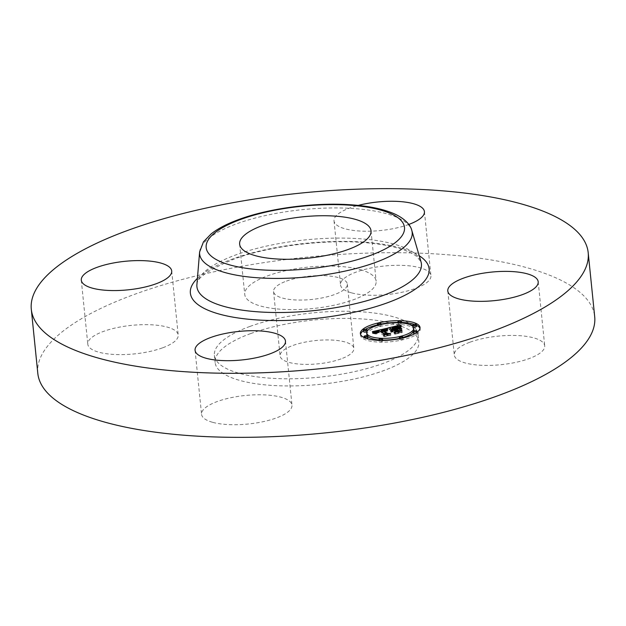 <?xml version="1.0" encoding="UTF-8"?>
<svg xmlns="http://www.w3.org/2000/svg" width="626" height="626" viewBox="0 0 626 626"><rect width="100%" height="100%" fill="white"/><g stroke="black" fill="none" stroke-linecap="round" stroke-linejoin="round"><path stroke-width="0.47" stroke-dasharray="3.13 2.35" d="M360.357 269.649A66.035 20.846 174.2 0 1 376.14 281.168A66.035 20.846 174.2 0 1 334.229 305.183A66.035 20.846 174.2 0 1 260.533 306.02A66.035 20.846 174.2 0 1 244.75 294.51A66.035 20.846 174.2 0 1 286.661 270.487A66.035 20.846 174.2 0 1 360.357 269.649M286.434 281.105A37.075 11.706 174.2 0 1 325.332 275.722A37.075 11.706 174.2 0 1 347.328 284.087A37.075 11.706 174.2 0 1 334.456 294.572A37.075 11.706 174.2 0 1 295.558 299.956A37.075 11.706 174.2 0 1 273.562 291.583A37.075 11.706 174.2 0 1 286.434 281.105M340.99 358.909A37.075 11.706 174.2 0 1 302.092 364.293A37.075 11.706 174.2 0 1 280.096 355.92A37.075 11.706 174.2 0 1 292.968 345.442A37.075 11.706 174.2 0 1 331.866 340.059A37.075 11.706 174.2 0 1 353.862 348.424A37.075 11.706 174.2 0 1 340.99 358.909M250.674 333.58A102.382 32.317 174.2 0 1 358.08 318.712A102.382 32.317 174.2 0 1 418.833 341.827A102.382 32.317 174.2 0 1 383.284 370.772A102.382 32.317 174.2 0 1 275.878 385.639A102.382 32.317 174.2 0 1 215.125 362.517A102.382 32.317 174.2 0 1 250.674 333.58M249.946 326.428A102.382 32.317 174.2 0 1 357.36 311.56A102.382 32.317 174.2 0 1 418.105 334.683A102.382 32.317 174.2 0 1 382.556 363.62A102.382 32.317 174.2 0 1 275.15 378.487A102.382 32.317 174.2 0 1 214.397 355.372A102.382 32.317 174.2 0 1 249.946 326.428M37.803 373.307A279.877 88.344 174.2 0 1 134.997 294.189A279.877 88.344 174.2 0 1 428.622 253.546A279.877 88.344 174.2 0 1 594.7 316.74M212.433 422.26A45.432 14.343 174.2 0 1 201.572 414.342A45.432 14.343 174.2 0 1 230.415 397.815A45.432 14.343 174.2 0 1 281.121 397.244A45.432 14.343 174.2 0 1 291.982 405.163A45.432 14.343 174.2 0 1 263.139 421.689A45.432 14.343 174.2 0 1 212.433 422.26M162.431 347.884A45.432 14.343 174.2 0 1 114.761 354.488A45.432 14.343 174.2 0 1 87.804 344.222A45.432 14.343 174.2 0 1 103.58 331.381A45.432 14.343 174.2 0 1 151.242 324.784A45.432 14.343 174.2 0 1 178.207 335.043A45.432 14.343 174.2 0 1 162.431 347.884M351.382 292.811A45.432 14.343 174.2 0 1 340.528 284.893A45.432 14.343 174.2 0 1 369.363 268.358A45.432 14.343 174.2 0 1 420.077 267.787A45.432 14.343 174.2 0 1 430.931 275.706A45.432 14.343 174.2 0 1 402.095 292.232A45.432 14.343 174.2 0 1 351.382 292.811M470.079 342.164A45.432 14.343 174.2 0 1 517.741 335.567A45.432 14.343 174.2 0 1 544.706 345.826A45.432 14.343 174.2 0 1 528.931 358.667A45.432 14.343 174.2 0 1 481.261 365.271A45.432 14.343 174.2 0 1 454.296 355.012A45.432 14.343 174.2 0 1 470.079 342.164M408.801 224.444A45.432 14.343 174.2 0 1 344.879 228.756A45.432 14.343 174.2 0 1 334.018 220.837A45.432 14.343 174.2 0 1 358.189 205.414M396.524 331.733L397.893 332.578L400.108 332.649L394.27 334.018L395.515 333.134L393.206 331.717L391.579 332.265L392.815 331.475L390.773 332.218L392.361 331.193L390.108 329.8L387.807 329.753L391.305 328.932M395.155 330.536L393.253 329.104L397.933 328.22L393.699 329.12L395.765 330.395L397.565 329.972L398.559 328.971L400.804 330.356L395.194 330.911M392.197 328.72L400.155 326.858L399.811 328.306L396.892 328.118L392.236 329.088M389.928 328.087L390.108 329.8M387.635 328.04L387.807 329.753M392.228 329.847L392.361 331.193M391.602 330.035L391.735 331.389M391.133 330.246L391.266 331.584M391.125 332.077L391.086 331.686M390.812 330.481L390.945 331.788M390.702 330.52L390.843 331.89M390.632 330.505L390.78 331.999M390.585 330.387L390.757 332.109M390.593 330.497L390.773 332.218M390.765 330.536L390.937 332.25M390.851 330.45L391.023 332.163M391.07 330.285L391.242 331.999M391.195 330.207L391.375 331.929M391.5 330.066L391.673 331.788M391.673 330.004L391.845 331.717M392.056 329.886L392.228 331.6M392.275 329.832L392.447 331.545M392.455 329.792L392.627 331.506M392.643 329.753L392.815 331.475M392.901 330.035L393.065 331.623M392.479 330.16L392.643 331.741M392.291 330.231L392.455 331.796M391.97 330.403L392.119 331.921M391.704 330.567L391.853 332.054M391.586 330.559L391.743 332.124M391.485 330.559L391.657 332.195M391.399 330.551L391.579 332.265M391.743 330.567L391.915 332.281M391.915 330.434L392.087 332.148M392.017 330.371L392.189 332.085M392.252 330.246L392.432 331.968M392.392 330.192L392.565 331.913M392.533 330.145L392.705 331.858M392.854 330.043L393.034 331.764M393.034 330.004L393.206 331.717M395.397 331.999L395.515 333.134M394.098 332.304L394.27 334.018M399.936 330.935L400.108 332.649M397.776 331.436L397.893 332.578M397.745 328.556L397.917 330.278M400.632 328.634L400.804 330.356M398.519 328.58L398.559 328.971M397.424 328.634L397.565 329.972M395.632 329.057L395.765 330.395M393.551 327.68L393.699 329.12M393.809 327.328L393.981 329.049M394.075 327.265L394.247 328.979M394.56 327.14L394.732 328.861M394.771 327.093L394.943 328.806M395.053 327.03L395.225 328.744M395.319 326.968L395.491 328.681M395.569 326.913L395.742 328.627M395.804 326.858L395.984 328.572M396.031 326.811L396.211 328.533M396.25 326.772L396.422 328.486M396.446 326.733L396.626 328.447M396.634 326.702L396.806 328.415M396.97 326.647L397.142 328.368M397.283 326.615L397.455 328.329M397.596 326.584L397.768 328.298M397.917 326.569L398.097 328.282M398.246 326.561L398.418 328.274M398.574 326.561L398.754 328.274M398.332 326.561L398.504 328.243M398.066 326.561L398.23 328.227M397.768 326.576L397.933 328.22M397.447 326.6L397.612 328.235M397.095 326.631L397.267 328.267M396.727 326.686L396.892 328.306M396.328 326.756L396.493 328.368M395.906 326.842L396.07 328.447M395.46 326.936L395.624 328.533M394.99 327.038L395.147 328.642M394.028 327.273L394.192 328.869M393.731 327.351L393.887 328.947M393.081 327.39L393.253 329.104M395.335 329.127L395.468 330.465M392.51 327.273L392.682 328.994M393.668 327.007L393.84 328.72M394.341 326.842L394.513 328.564M394.693 326.764L394.873 328.478M395.037 326.694L395.209 328.407M395.358 326.623L395.53 328.337M395.663 326.569L395.835 328.282M395.953 326.514L396.125 328.227M396.219 326.467L396.399 328.188M396.477 326.436L396.649 328.149M396.712 326.404L396.892 328.118M396.939 326.381L397.111 328.102M397.142 326.373L397.314 328.087M397.346 326.365L397.518 328.079M397.557 326.365L397.729 328.079M397.776 326.373L397.948 328.087M398.011 326.381L398.183 328.094M398.253 326.404L398.433 328.118M398.512 326.428L398.684 328.141M398.778 326.459L398.95 328.173M399.052 326.49L399.224 328.212M399.341 326.537L399.513 328.251M399.591 326.169L399.764 327.883M399.591 326.099L399.764 327.813M399.591 326.029L399.764 327.75M399.591 325.966L399.764 327.688M399.607 325.856L399.779 327.578M399.631 325.763L399.811 327.476M399.678 325.653L399.85 327.375M399.709 325.59L399.881 327.312M399.74 325.528L399.912 327.241M399.779 325.457L399.951 327.179M399.983 325.137L400.155 326.858M385.514 334.386L386.954 335.301L388.942 335.333L383.511 336.608L384.544 335.833L379.223 332.547L377.11 333.134L376.594 333.893L376.609 333.212L378.816 332.304L375.905 333.11L375.905 334.01L372.517 333.392L380.217 331.553M381.257 331.31L386.712 330.012L386.61 331.412L384.161 331.131L381.297 331.694M372.345 331.67L372.517 333.392M386.539 328.298L386.712 330.012M372.736 331.733L372.908 333.455M373.112 331.796L373.284 333.517M373.472 331.866L373.644 333.58M373.816 331.929L373.988 333.642M374.145 331.991L374.325 333.705M374.465 332.062L374.638 333.775M374.763 332.124L374.943 333.838M375.052 332.187L375.224 333.908M375.326 332.257L375.498 333.971M375.725 332.289L375.905 334.01M375.623 332.281L375.796 333.924M375.545 332.273L375.702 333.838M375.483 332.273L375.631 333.76M375.436 332.265L375.584 333.681M375.381 331.741L375.553 333.455M375.404 331.663L375.584 333.384M375.459 331.6L375.631 333.314M375.53 331.53L375.702 333.243M375.616 331.459L375.788 333.181M375.733 331.397L375.905 333.11M375.866 331.326L376.038 333.04M376.023 331.256L376.203 332.977M376.21 331.193L376.382 332.907M376.414 331.123L376.586 332.836M376.641 331.052L376.813 332.766M376.891 330.982L377.063 332.696M377.165 330.911L377.337 332.625M377.455 330.833L377.635 332.555M377.681 330.786L377.854 332.5M377.908 330.731L378.081 332.453M378.151 330.685L378.323 332.398M378.394 330.638L378.566 332.351M378.644 330.583L378.816 332.304M378.785 330.896L378.949 332.492M378.065 331.06L378.229 332.656M377.807 331.123L377.971 332.719M377.149 331.326L377.306 332.907M376.969 331.397L377.126 332.969M376.813 331.483L376.969 333.032M376.672 331.577L376.829 333.087M376.562 331.717L376.711 333.149M376.688 333.971L376.609 333.212M376.523 333.815L376.469 333.329M376.422 332.179L376.594 333.893M376.821 332.187L376.993 333.901M376.75 332.203L376.915 333.83M376.688 332.218L376.844 333.76M376.641 332.226L376.789 333.697M376.609 332.234L376.75 333.627M376.594 332.234L376.735 333.564M376.555 331.733L376.735 333.447M376.617 331.623L376.789 333.337M376.742 331.522L376.915 333.235M376.93 331.412L377.11 333.134M377.055 331.365L377.235 333.079M377.204 331.31L377.376 333.024M377.744 331.138L377.916 332.86M377.963 331.084L378.135 332.797M378.198 331.029L378.37 332.742M379.043 330.833L379.223 332.547M384.427 334.636L384.544 335.833M383.331 334.894L383.511 336.608M388.769 333.619L388.942 335.333M386.829 334.073L386.954 335.301M381.328 329.925L381.5 331.639M381.539 329.871L381.711 331.584M381.743 329.816L381.923 331.53M381.954 329.761L382.134 331.475M382.173 329.714L382.345 331.428M382.431 329.652L382.603 331.373M382.674 329.605L382.854 331.318M382.916 329.558L383.089 331.271M383.151 329.519L383.323 331.232M383.37 329.479L383.542 331.193M383.582 329.456L383.761 331.17M383.785 329.433L383.965 331.146M383.988 329.417L384.161 331.131M384.168 329.401L384.348 331.123M384.348 329.401L384.528 331.115M384.528 329.401L384.7 331.115M384.7 329.409L384.88 331.131M384.88 329.425L385.053 331.138M385.06 329.448L385.233 331.162M385.24 329.472L385.42 331.185M385.428 329.503L385.6 331.217M385.616 329.542L385.788 331.256M385.796 329.589L385.976 331.303M385.992 329.636L386.164 331.35M386.179 329.691L386.352 331.404M386.438 329.699L386.61 331.412M386.383 329.699L386.539 331.185M386.328 329.253L386.508 330.966M386.328 329.182L386.5 330.896M386.336 329.12L386.508 330.833M386.344 329.049L386.516 330.771M386.352 328.986L386.524 330.708M386.524 328.36L386.704 330.082M399.224 328.908L401.931 330.309L399.224 328.908L399.052 327.187M399.466 327.445L399.615 328.885M401.368 328.611L401.54 330.332M401.751 328.595L401.931 330.309M387.627 328.329L387.799 330.043M387.314 329.714L387.353 330.16M387.244 329.722L387.298 330.27M387.181 329.73L387.251 330.379M387.142 329.738L387.22 330.505M387.103 329.714L387.197 330.63M387.064 329.55L387.181 330.771M387.032 329.378L387.189 330.919M387.024 329.362L387.204 331.076M387.056 329.526L387.228 331.24M387.111 329.738L387.283 331.451M387.447 329.699L387.588 331.076M387.4 329.198L387.572 330.919M387.4 329.049L387.572 330.771M387.408 328.908L387.588 330.63M387.431 328.775L387.604 330.497M387.463 328.65L387.635 330.371M387.51 328.533L387.682 330.254M387.564 328.431L387.737 330.145M401.078 326.835L400.883 328.353L400.452 328.11L400.945 325.481M401.211 325.129L401.383 326.842M400.781 325.747L400.914 327.015M400.656 326.083L400.765 327.187M400.577 326.647L400.648 327.359M400.468 326.647L400.562 327.515M400.39 326.655L400.491 327.672M400.491 328.243L400.452 327.821M400.382 326.655L400.554 328.368M400.71 326.639L400.883 328.353M400.671 326.639L400.836 328.243M400.656 326.639L400.804 328.118M400.624 326.271L400.797 327.985M400.64 326.13L400.82 327.844M400.679 325.982L400.859 327.695M400.742 325.825L400.914 327.539M400.828 325.661L401 327.382M400.93 325.497L401.11 327.21M401.063 325.317L401.235 327.03M385.358 331.287L382.549 331.772L387.924 335.09L390.82 335.27L384.325 336.671L390.021 335.333L387.611 335.2L382.032 331.764L385.358 331.287L385.186 329.589M385.287 329.589L385.459 331.303M384.982 329.605L385.147 331.264M384.771 329.62L384.935 331.248M383.832 329.738L383.996 331.334M383.511 329.792L383.675 331.389M383.542 331.537L383.362 329.816L383.495 331.42M383.143 329.863L383.308 331.467M382.948 329.91L383.104 331.506M382.729 329.957L382.893 331.553M382.509 330.019L382.666 331.608M381.86 330.043L382.032 331.764M387.439 333.486L387.611 335.2M389.865 333.736L390.021 335.333M384.153 334.949L384.325 336.671M384.567 334.98L384.747 336.694M390.647 333.548L390.82 335.27M387.76 333.501L387.924 335.09M382.416 330.387L382.549 331.772M382.549 330.004L382.721 331.725M382.713 329.965L382.885 331.678M382.877 329.925L383.049 331.639M383.12 329.871L383.292 331.584M383.605 329.777L383.785 331.49M383.848 329.73L384.028 331.451M384.81 329.62L384.982 331.334M385.045 329.597L385.225 331.318M398.613 330.371L396.665 330.951L398.958 332.359L402.221 332.594L394.889 334.19L401.407 332.656L398.723 332.469L396.227 330.935L398.613 330.371L398.449 328.775M398.926 328.666L399.106 330.379M396.047 329.213L396.227 330.935M398.551 330.755L398.723 332.469M401.243 331.06L401.407 332.656M394.716 332.476L394.889 334.19M395.155 332.492L395.335 334.206M402.041 330.872L402.221 332.594M398.793 330.771L398.958 332.359M396.516 329.503L396.665 330.951M416.392 325.238A29.985 9.468 -5.8 0 0 414.076 324.323M401.556 322.429A29.985 9.468 -5.8 0 0 397.893 322.382M381.101 324.08A29.985 9.468 -5.8 0 0 377.525 324.863M365.607 329.221A29.985 9.468 -5.8 0 0 363.495 330.591M360.576 334.433A29.985 9.468 -5.8 0 0 360.537 335.301A29.985 9.468 -5.8 0 0 363.15 338.658A29.985 9.468 -5.8 0 0 397.103 340.92A29.985 9.468 -5.8 0 0 420.202 329.245A29.985 9.468 -5.8 0 0 419.991 328.392M378.957 339.863A23.624 7.457 -5.8 0 0 382.635 340.051M399.427 338.361A23.624 7.457 -5.8 0 0 402.988 337.437M413.363 331.741A23.624 7.457 -5.8 0 0 413.708 331.076M413.872 329.886A23.624 7.457 -5.8 0 0 411.814 327.234A23.624 7.457 -5.8 0 0 385.068 325.457A23.624 7.457 -5.8 0 0 366.867 334.66M367.266 335.771A23.624 7.457 -5.8 0 0 367.697 336.334M377.768 325.911A1.815 0.571 -5.8 0 0 379.825 326.044A1.815 0.571 -5.8 0 0 381.226 325.34A1.815 0.571 -5.8 0 0 381.07 325.137A1.815 0.571 -5.8 0 0 379.012 324.996A1.815 0.571 -5.8 0 0 377.611 325.708A1.815 0.571 -5.8 0 0 377.768 325.911M416.509 326.373A1.815 0.571 -5.8 0 0 416.353 326.169A1.815 0.571 -5.8 0 0 414.295 326.036A1.815 0.571 -5.8 0 0 412.894 326.741A1.815 0.571 -5.8 0 0 413.05 326.944A1.815 0.571 -5.8 0 0 413.301 327.054M398.183 323.845A1.815 0.571 -5.8 0 0 400.241 323.986A1.815 0.571 -5.8 0 0 401.642 323.274A1.815 0.571 -5.8 0 0 401.477 323.071A1.815 0.571 -5.8 0 0 399.419 322.938A1.815 0.571 -5.8 0 0 398.019 323.642A1.815 0.571 -5.8 0 0 398.183 323.845M399.678 339.409A1.815 0.571 -5.8 0 0 401.735 339.542A1.815 0.571 -5.8 0 0 403.128 338.838A1.815 0.571 -5.8 0 0 402.972 338.635A1.815 0.571 -5.8 0 0 400.914 338.502A1.815 0.571 -5.8 0 0 399.513 339.206A1.815 0.571 -5.8 0 0 399.678 339.409M414.96 333.603A1.815 0.571 -5.8 0 0 417.127 332.821A1.815 0.571 -5.8 0 0 416.971 332.617A1.815 0.571 -5.8 0 0 414.913 332.484A1.815 0.571 -5.8 0 0 413.512 333.188M367.845 337.797A1.815 0.571 -5.8 0 0 367.689 337.594A1.815 0.571 -5.8 0 0 365.631 337.461A1.815 0.571 -5.8 0 0 364.23 338.165A1.815 0.571 -5.8 0 0 364.387 338.369A1.815 0.571 -5.8 0 0 366.492 338.502M366.859 331.757A1.815 0.571 -5.8 0 0 367.227 331.35A1.815 0.571 -5.8 0 0 367.071 331.146A1.815 0.571 -5.8 0 0 365.013 331.013A1.815 0.571 -5.8 0 0 363.612 331.717M382.564 340.7A1.815 0.571 -5.8 0 0 380.506 340.56A1.815 0.571 -5.8 0 0 379.106 341.264A1.815 0.571 -5.8 0 0 379.262 341.475A1.815 0.571 -5.8 0 0 381.32 341.608A1.815 0.571 -5.8 0 0 382.721 340.904A1.815 0.571 -5.8 0 0 382.564 340.7M196.9 284.611A112.829 35.612 174.2 0 1 236.096 254.805A112.829 35.612 174.2 0 1 351.436 238.295A112.829 35.612 174.2 0 1 421.016 261.84L416.783 256.558C411.759 252.278 398.097 246.401 373.166 243.467C331.577 238.342 271.214 245.149 233.827 259.148C208.779 269.626 196.47 278.116 196.9 284.611M197.425 278.304A119.989 37.873 174.2 0 1 232.035 259.18A119.989 37.873 174.2 0 1 419.24 255.768M199.608 251.988A106.835 33.718 174.2 0 1 236.722 223.779A106.835 33.718 174.2 0 1 345.928 208.137A106.835 33.718 174.2 0 1 411.806 230.438M394.662 327.116L394.818 328.72M393.457 327.617L393.597 329.018M399.591 326.248L399.771 327.961M399.818 325.387L399.998 327.101M399.873 325.309L400.045 327.022M399.92 325.223L400.1 326.944M273.562 291.583L280.096 355.92M347.328 284.087L353.862 348.424M418.105 334.683L418.833 341.827M214.397 355.372L215.125 362.517M447.793 290.957L454.296 355.012M538.196 281.778L544.706 345.826M424.428 211.658L430.931 275.706M334.018 220.837L340.528 284.893M171.704 270.988L178.207 335.043M81.294 280.174L87.804 344.222M285.472 341.107L291.982 405.163M195.069 350.294L201.572 414.342M371.03 230.838L376.14 281.168M239.641 244.187L244.75 294.51M360.537 335.301L360.365 333.588M420.202 329.245L420.03 327.523M381.226 325.34L381.14 324.471M398.019 323.642L397.933 322.773M403.128 338.838L403.042 337.962M399.513 339.206L399.466 338.744M417.127 332.821L417.072 332.242M364.23 338.165L364.175 337.594M379.106 341.264L379.012 340.395M382.721 340.904L382.674 340.442"/><path stroke-width="0.94" d="M588.197 252.693L594.7 316.74A279.877 88.344 174.2 0 1 497.513 395.867A279.877 88.344 174.2 0 1 203.888 436.502A279.877 88.344 174.2 0 1 37.803 373.307L31.3 309.26A279.877 88.344 174.2 0 1 128.486 230.133A279.877 88.344 174.2 0 1 422.112 189.498A279.877 88.344 174.2 0 1 588.197 252.693A279.877 88.344 174.2 0 1 491.003 331.811A279.877 88.344 174.2 0 1 197.378 372.454A279.877 88.344 174.2 0 1 31.3 309.26M355.247 219.327A66.035 20.846 174.2 0 1 371.03 230.838A66.035 20.846 174.2 0 1 329.112 254.86A66.035 20.846 174.2 0 1 255.416 255.698A66.035 20.846 174.2 0 1 239.641 244.187A66.035 20.846 174.2 0 1 281.551 220.164A66.035 20.846 174.2 0 1 355.247 219.327M522.42 294.619A45.432 14.343 174.2 0 1 474.758 301.216A45.432 14.343 174.2 0 1 447.793 290.957A45.432 14.343 174.2 0 1 463.569 278.116A45.432 14.343 174.2 0 1 511.239 271.512A45.432 14.343 174.2 0 1 538.196 281.778A45.432 14.343 174.2 0 1 522.42 294.619M358.189 205.414A45.432 14.343 174.2 0 1 413.567 203.74A45.432 14.343 174.2 0 1 424.428 211.658A45.432 14.343 174.2 0 1 408.801 224.444M97.069 267.333A45.432 14.343 174.2 0 1 144.739 260.729A45.432 14.343 174.2 0 1 171.704 270.988A45.432 14.343 174.2 0 1 155.921 283.836A45.432 14.343 174.2 0 1 108.259 290.433A45.432 14.343 174.2 0 1 81.294 280.174A45.432 14.343 174.2 0 1 97.069 267.333M274.618 333.188A45.432 14.343 174.2 0 1 285.472 341.107A45.432 14.343 174.2 0 1 256.637 357.642A45.432 14.343 174.2 0 1 205.923 358.213A45.432 14.343 174.2 0 1 195.069 350.294A45.432 14.343 174.2 0 1 223.905 333.768A45.432 14.343 174.2 0 1 274.618 333.188M417.417 324.166A29.985 9.468 174.2 0 1 420.03 327.523A29.985 9.468 174.2 0 1 396.931 339.206A29.985 9.468 174.2 0 1 362.978 336.945A29.985 9.468 174.2 0 1 360.365 333.588A29.985 9.468 174.2 0 1 383.464 321.905A29.985 9.468 174.2 0 1 417.417 324.166M411.642 325.52A23.624 7.457 174.2 0 1 413.7 328.165A23.624 7.457 174.2 0 1 395.499 337.367A23.624 7.457 174.2 0 1 368.753 335.591A23.624 7.457 174.2 0 1 366.687 332.946A23.624 7.457 174.2 0 1 384.888 323.744A23.624 7.457 174.2 0 1 411.642 325.52M386.524 328.36L386.438 329.699L384.168 329.401L381.124 329.98L386.782 333.588L388.769 333.619L383.331 334.894L384.372 334.12L379.043 330.833L376.93 331.412L376.422 332.179L376.437 331.49L378.644 330.583L375.616 331.459L375.725 332.289L372.345 331.67L386.524 328.36M387.564 328.431L387.111 329.738L387.564 328.431M385.045 329.597L382.376 330.051L387.752 333.376L390.647 333.548L384.153 334.949L389.849 333.611L387.439 333.486L381.86 330.043L385.045 329.597M399.983 325.137L399.638 326.584L396.712 326.404L392.064 327.375L394.568 328.924L395.296 328.752L393.081 327.39L398.574 326.561L393.527 327.406L395.593 328.681L397.385 328.259L398.386 327.257L400.632 328.634L395.022 329.198L397.713 330.864L399.936 330.935L394.098 332.304L395.335 331.42L393.034 330.004L391.399 330.551L392.643 329.753L390.593 330.497L392.189 329.479L389.928 328.087L387.635 328.04L399.983 325.137M401.063 325.317L400.382 326.655L401.063 325.317M401.751 328.595L399.052 327.187L401.751 328.595M396.493 329.237L398.785 330.645L402.041 330.872L394.716 332.476L401.235 330.943L398.551 330.755L396.047 329.213L398.926 328.666L396.516 329.503M380.89 323.415A1.815 0.571 174.2 0 1 381.054 323.619A1.815 0.571 174.2 0 1 379.653 324.331A1.815 0.571 174.2 0 1 377.595 324.19A1.815 0.571 174.2 0 1 377.431 323.986A1.815 0.571 174.2 0 1 378.832 323.282A1.815 0.571 174.2 0 1 380.89 323.415M416.18 324.456A1.815 0.571 174.2 0 1 416.337 324.659A1.815 0.571 174.2 0 1 414.936 325.363A1.815 0.571 174.2 0 1 412.878 325.23A1.815 0.571 174.2 0 1 412.722 325.027A1.815 0.571 174.2 0 1 414.122 324.323A1.815 0.571 174.2 0 1 416.18 324.456M401.305 321.357A1.815 0.571 174.2 0 1 401.462 321.561A1.815 0.571 174.2 0 1 400.061 322.265A1.815 0.571 174.2 0 1 398.003 322.132A1.815 0.571 174.2 0 1 397.846 321.928A1.815 0.571 174.2 0 1 399.247 321.216A1.815 0.571 174.2 0 1 401.305 321.357M402.8 336.921A1.815 0.571 174.2 0 1 402.956 337.124A1.815 0.571 174.2 0 1 401.556 337.829A1.815 0.571 174.2 0 1 399.498 337.696A1.815 0.571 174.2 0 1 399.341 337.492A1.815 0.571 174.2 0 1 400.742 336.78A1.815 0.571 174.2 0 1 402.8 336.921M416.799 330.904A1.815 0.571 174.2 0 1 416.955 331.107A1.815 0.571 174.2 0 1 415.554 331.811A1.815 0.571 174.2 0 1 413.496 331.678A1.815 0.571 174.2 0 1 413.34 331.475A1.815 0.571 174.2 0 1 414.741 330.763A1.815 0.571 174.2 0 1 416.799 330.904M364.215 336.655A1.815 0.571 174.2 0 1 364.058 336.452A1.815 0.571 174.2 0 1 365.459 335.747A1.815 0.571 174.2 0 1 367.517 335.88A1.815 0.571 174.2 0 1 367.673 336.084A1.815 0.571 174.2 0 1 366.273 336.796A1.815 0.571 174.2 0 1 364.215 336.655M363.596 330.207A1.815 0.571 174.2 0 1 363.44 330.004A1.815 0.571 174.2 0 1 364.841 329.299A1.815 0.571 174.2 0 1 366.899 329.433A1.815 0.571 174.2 0 1 367.055 329.636A1.815 0.571 174.2 0 1 365.654 330.348A1.815 0.571 174.2 0 1 363.596 330.207M379.09 339.754A1.815 0.571 174.2 0 1 378.926 339.55A1.815 0.571 174.2 0 1 380.326 338.846A1.815 0.571 174.2 0 1 382.384 338.979A1.815 0.571 174.2 0 1 382.549 339.182A1.815 0.571 174.2 0 1 381.148 339.895A1.815 0.571 174.2 0 1 379.09 339.754M395.022 329.198L395.194 330.911L396.524 331.733M392.064 327.375L392.236 329.088L395.155 330.536M391.305 328.932L392.197 328.72M390.914 329.965L390.953 330.364M390.773 330.074L390.812 330.481M395.335 331.42L395.397 331.999M397.713 330.864L397.776 331.436M398.386 327.257L398.519 328.58M394.568 328.924L394.74 330.638M380.217 331.553L381.257 331.31M381.124 329.98L381.297 331.694L385.514 334.386M376.437 331.49L376.516 332.257M376.296 331.608L376.343 332.101M384.372 334.12L384.427 334.636M386.782 333.588L386.829 334.073M387.251 328.353L387.392 329.706M387.181 328.447L387.314 329.714M387.126 328.548L387.244 329.722M387.079 328.666L387.181 329.73M387.04 328.783L387.142 329.738M387.017 328.916L387.103 329.714M387.009 329.057L387.064 329.55M400.734 325.301L400.781 325.747M400.593 325.473L400.656 326.083M400.476 325.637L400.577 326.647M400.382 325.802L400.468 326.647M400.319 325.958L400.39 326.655M400.28 326.107L400.327 326.537M419.991 328.392A29.985 9.468 -5.8 0 0 417.589 325.88A29.985 9.468 -5.8 0 0 416.392 325.238M414.076 324.323A29.985 9.468 -5.8 0 0 401.556 322.429M397.893 322.382A29.985 9.468 -5.8 0 0 381.101 324.08M377.525 324.863A29.985 9.468 -5.8 0 0 365.607 329.221M363.495 330.591A29.985 9.468 -5.8 0 0 360.576 334.433M367.697 336.334A23.624 7.457 -5.8 0 0 368.925 337.304A23.624 7.457 -5.8 0 0 378.957 339.863M382.635 340.051A23.624 7.457 -5.8 0 0 399.427 338.361M402.988 337.437A23.624 7.457 -5.8 0 0 413.363 331.741M413.708 331.076A23.624 7.457 -5.8 0 0 413.872 329.886L413.7 328.165M366.687 332.946L366.867 334.66A23.624 7.457 -5.8 0 0 367.266 335.771M413.301 327.054A1.815 0.571 -5.8 0 0 415.335 327.038A1.815 0.571 -5.8 0 0 416.509 326.373L416.337 324.659M413.34 331.475L413.512 333.188A1.815 0.571 -5.8 0 0 413.669 333.392A1.815 0.571 -5.8 0 0 414.96 333.603M366.492 338.502A1.815 0.571 -5.8 0 0 367.845 337.797L367.673 336.084M363.44 330.004L363.612 331.717A1.815 0.571 -5.8 0 0 363.769 331.921A1.815 0.571 -5.8 0 0 366.859 331.757M411.806 230.438L421.016 261.84A112.829 35.612 174.2 0 1 382.243 295.801A112.829 35.612 174.2 0 1 260.878 312.022A112.829 35.612 174.2 0 1 196.9 284.611L199.608 251.988L203.466 241.839L211.244 233.811C218.153 228.427 227.402 223.638 238.991 219.436C268.656 208.466 312.781 202.511 348.111 204.624C368.691 205.766 384.912 209.217 396.751 214.968C407.557 220.602 411.008 226.862 411.806 230.438A106.835 33.718 174.2 0 1 375.091 262.584A106.835 33.718 174.2 0 1 260.181 277.944A106.835 33.718 174.2 0 1 199.608 251.988M419.24 255.768A119.989 37.873 174.2 0 1 387.455 302.773A119.989 37.873 174.2 0 1 241.855 318.485A119.989 37.873 174.2 0 1 197.425 278.304M369.88 255.619A99.675 31.464 174.2 0 1 229.992 264.962A99.675 31.464 174.2 0 1 240.783 219.405A99.675 31.464 174.2 0 1 380.678 210.062A99.675 31.464 174.2 0 1 369.88 255.619M381.14 324.471L381.054 323.619M377.58 325.387L377.431 323.986M412.87 326.49L412.722 325.027M401.61 322.961L401.462 321.561M397.933 322.773L397.846 321.928M403.042 337.962L402.956 337.124M399.466 338.744L399.341 337.492M417.072 332.242L416.955 331.107M364.175 337.594L364.058 336.452M367.204 331.084L367.055 329.636M379.012 340.395L378.926 339.55M382.674 340.442L382.549 339.182"/></g></svg>
